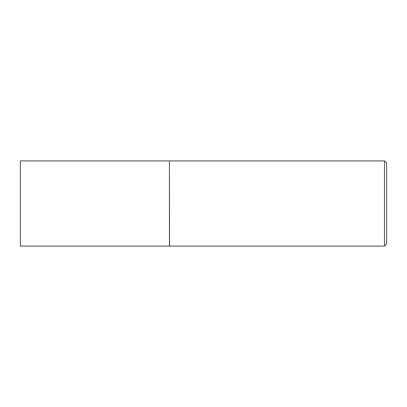 <?xml version="1.0" encoding="UTF-8"?>
<svg xmlns="http://www.w3.org/2000/svg" width="407" height="407" viewBox="0 0 407 407"><rect width="100%" height="100%" fill="white"/><g stroke="black" fill="none" stroke-linecap="round" stroke-linejoin="round"><path stroke-width="0.61" d="M20.35 203.5L20.35 246.093L169.434 246.093L169.434 160.907L20.35 160.907L20.35 203.5M169.434 161.014L169.541 246.093L384.488 246.093L384.488 160.907L386.65 163.07L386.65 243.93L384.488 246.093M169.541 160.907L384.488 160.907"/></g></svg>

